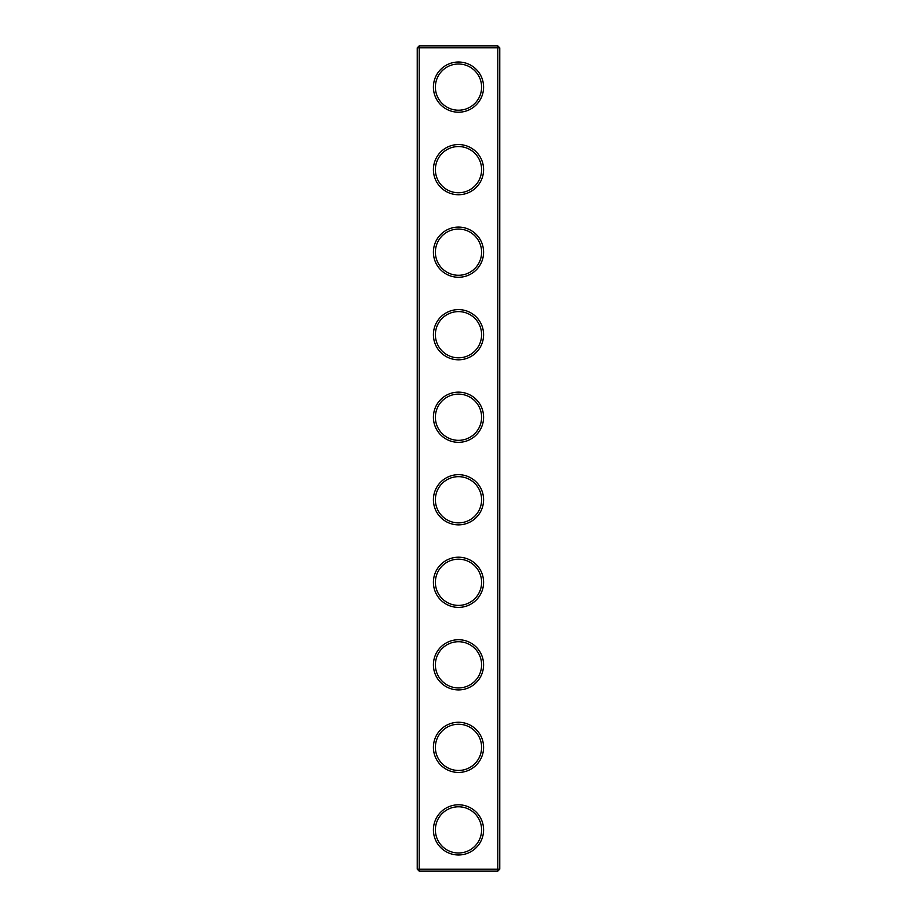 <?xml version="1.0" encoding="UTF-8"?>
<svg xmlns="http://www.w3.org/2000/svg" width="917" height="917" viewBox="0 0 917 917"><rect width="100%" height="100%" fill="white"/><g stroke="black" fill="none" stroke-linecap="round" stroke-linejoin="round"><path stroke-width="1.38" d="M497.782 871.15L499.765 869.167L499.765 47.833L417.235 47.833L417.235 869.167L419.218 871.15L497.782 871.15L497.782 45.85L419.218 45.85L419.218 871.15M417.235 869.167L499.765 869.167M417.235 47.833L419.218 45.85M483.591 87.115A25.091 25.091 0 0 1 445.96 108.848A25.091 25.091 0 0 1 445.96 65.382A25.091 25.091 0 0 1 483.591 87.115M483.591 169.645A25.091 25.091 0 0 1 445.96 191.378A25.091 25.091 0 0 1 445.96 147.912A25.091 25.091 0 0 1 483.591 169.645M483.591 252.175A25.091 25.091 0 0 1 445.96 273.908A25.091 25.091 0 0 1 445.96 230.442A25.091 25.091 0 0 1 483.591 252.175M483.591 334.705A25.091 25.091 0 0 1 445.96 356.438A25.091 25.091 0 0 1 445.96 312.972A25.091 25.091 0 0 1 483.591 334.705M483.591 417.235A25.091 25.091 0 0 1 445.96 438.968A25.091 25.091 0 0 1 445.96 395.502A25.091 25.091 0 0 1 483.591 417.235M483.591 499.765A25.091 25.091 0 0 1 445.96 521.498A25.091 25.091 0 0 1 445.96 478.032A25.091 25.091 0 0 1 483.591 499.765M483.591 582.295A25.091 25.091 0 0 1 445.96 604.028A25.091 25.091 0 0 1 445.96 560.562A25.091 25.091 0 0 1 483.591 582.295M483.591 664.825A25.091 25.091 0 0 1 445.96 686.558A25.091 25.091 0 0 1 445.96 643.092A25.091 25.091 0 0 1 483.591 664.825M483.591 747.355A25.091 25.091 0 0 1 445.96 769.088A25.091 25.091 0 0 1 445.96 725.622A25.091 25.091 0 0 1 483.591 747.355M483.591 829.885A25.091 25.091 0 0 1 445.96 851.618A25.091 25.091 0 0 1 445.96 808.152A25.091 25.091 0 0 1 483.591 829.885M481.608 87.115A23.108 23.108 0 0 1 446.946 107.129A23.108 23.108 0 0 1 446.946 67.101A23.108 23.108 0 0 1 481.608 87.115M481.608 169.645A23.108 23.108 0 0 1 446.946 189.659A23.108 23.108 0 0 1 446.946 149.631A23.108 23.108 0 0 1 481.608 169.645M481.608 252.175A23.108 23.108 0 0 1 446.946 272.189A23.108 23.108 0 0 1 446.946 232.161A23.108 23.108 0 0 1 481.608 252.175M481.608 334.705A23.108 23.108 0 0 1 446.946 354.719A23.108 23.108 0 0 1 446.946 314.691A23.108 23.108 0 0 1 481.608 334.705M481.608 417.235A23.108 23.108 0 0 1 446.946 437.249A23.108 23.108 0 0 1 446.946 397.221A23.108 23.108 0 0 1 481.608 417.235M481.608 499.765A23.108 23.108 0 0 1 446.946 519.779A23.108 23.108 0 0 1 446.946 479.751A23.108 23.108 0 0 1 481.608 499.765M481.608 582.295A23.108 23.108 0 0 1 446.946 602.309A23.108 23.108 0 0 1 446.946 562.281A23.108 23.108 0 0 1 481.608 582.295M481.608 664.825A23.108 23.108 0 0 1 446.946 684.839A23.108 23.108 0 0 1 446.946 644.811A23.108 23.108 0 0 1 481.608 664.825M481.608 747.355A23.108 23.108 0 0 1 446.946 767.369A23.108 23.108 0 0 1 446.946 727.341A23.108 23.108 0 0 1 481.608 747.355M481.608 829.885A23.108 23.108 0 0 1 446.946 849.899A23.108 23.108 0 0 1 446.946 809.871A23.108 23.108 0 0 1 481.608 829.885M499.765 47.833L497.782 45.85"/></g></svg>
